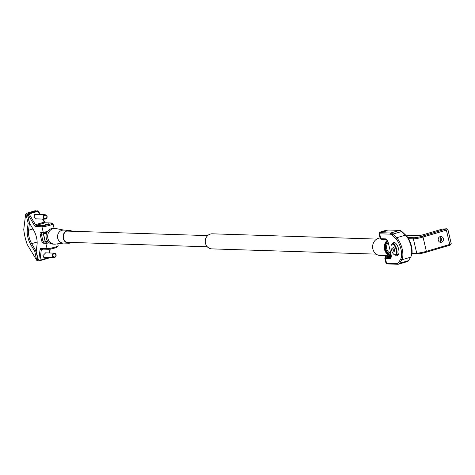 <?xml version="1.0" encoding="UTF-8"?>
<svg xmlns="http://www.w3.org/2000/svg" width="475" height="475" viewBox="0 0 475 475"><rect width="100%" height="100%" fill="white"/><g stroke="black" fill="none" stroke-linecap="round" stroke-linejoin="round"><path stroke-width="0.71" d="M391.067 254.529A7.535 6.787 -88.2 0 1 385.813 249.167A7.535 6.787 -88.2 0 1 387.843 241.526A7.535 6.787 91.8 0 0 385.789 249.066A7.535 6.787 91.8 0 0 391.067 254.529M376.23 254.143L211.797 248.876A7.535 6.787 -88.2 0 1 205.289 242.214A7.535 6.787 -88.2 0 1 210.33 234.062A7.535 6.787 -88.2 0 1 212.277 233.813L376.717 239.085M390.806 253.371A6.472 5.831 -88.2 0 1 388.235 242.577M380.065 237.981A8.782 7.915 91.8 0 0 372.875 249.007A8.782 7.915 91.8 0 0 380.255 255.52L391.228 255.877M383.462 240.012L385.338 239.489L383.212 239.738M387.499 240.825A8.318 7.499 91.8 0 0 385.1 249.268A8.318 7.499 91.8 0 0 391.192 255.348M391.228 255.847A8.782 7.915 -88.2 0 1 384.501 249.381A8.782 7.915 -88.2 0 1 387.196 240.308M400.942 249.114A12.017 4.993 -106.5 0 0 395.8 238.8L391.994 235.155A8.318 3.456 -106.5 0 0 390.064 234.139L379.656 233.807A6.009 0.742 166.8 0 1 379.044 233.629A6.009 0.742 166.8 0 1 379.068 233.528L379.757 232.441A5.083 0.629 -13.2 0 0 380.249 232.679L390.664 233.011A9.245 3.842 73.5 0 1 392.807 234.133L396.607 237.779A12.944 5.379 73.5 0 1 402.147 248.888A12.944 5.379 73.5 0 1 401.779 259.813L399.641 263.269A9.245 3.842 73.5 0 1 398.519 264.207A9.245 3.842 73.5 0 1 397.997 264.272L387.582 263.934A5.083 0.629 166.8 0 1 387.125 263.851L386.027 263.186A6.009 0.742 -13.2 0 0 386.567 263.281L396.981 263.613A8.318 3.456 -106.5 0 0 398.46 262.717L400.597 259.261A12.017 4.993 -106.5 0 0 400.942 249.114M382.992 231.865L386.579 230.921L382.992 231.865M392.89 243.527A6.656 2.767 73.5 0 1 395.265 242.915A6.656 2.767 73.5 0 1 398.62 249.042A6.656 2.767 73.5 0 1 398.626 254.268A6.656 2.767 73.5 0 1 396.298 255.051M395.354 242.974A6.472 2.69 -106.5 0 0 394.06 242.695A6.472 2.69 -106.5 0 0 393.235 243.42M400.983 230.933L401.85 231.533A8.318 3.456 73.5 0 1 402.479 232.055L406.279 235.701A12.017 4.993 73.5 0 1 411.433 255.455L411.029 256.435A12.944 5.379 -106.5 0 0 405.478 235.155L401.678 231.509A9.245 3.842 -106.5 0 0 400.983 230.933A9.245 3.842 -106.5 0 0 399.534 230.387L389.12 230.054A5.083 0.629 -13.2 0 0 383.788 230.939A5.083 0.629 -13.2 0 0 379.757 232.441M379.044 233.629L380.196 238.545A6.009 0.742 -13.2 0 0 380.261 238.622A6.009 0.742 -13.2 0 0 380.808 238.717L385.415 238.866A4.625 1.924 73.5 0 1 386.139 239.139A4.625 1.924 73.5 0 1 388.467 243.396L390.978 254.113A4.625 1.924 73.5 0 1 390.984 257.747A4.625 1.924 73.5 0 1 390.022 258.519L385.415 258.37A6.009 0.742 166.8 0 1 384.803 258.192A6.009 0.742 166.8 0 1 384.827 258.091L385.486 257.046M398.519 264.207L407.39 261.582A9.245 3.842 -106.5 0 0 408.512 260.644L410.649 257.189A12.944 5.379 -106.5 0 0 411.029 256.435M391.234 256.381A5.083 0.629 166.8 0 1 385.504 257.112A5.083 0.629 166.8 0 1 385.498 257.088A5.083 0.629 166.8 0 1 385.492 257.064A5.083 0.629 -13.2 0 0 386.009 257.236L390.622 257.385A3.699 1.538 -106.5 0 0 390.83 257.361A3.699 1.538 -106.5 0 0 391.157 257.153M386.603 239.548A3.699 1.538 -106.5 0 0 386.43 239.525L381.823 239.376A5.083 0.629 166.8 0 1 381.366 239.293L380.261 238.622M384.803 258.192L385.955 263.103A6.009 0.742 -13.2 0 0 386.027 263.186M396.643 254.944A6.472 2.69 -106.5 0 0 397.729 255.105A6.472 2.69 -106.5 0 0 398.662 254.167M439.903 236.704A2.909 2.624 -88.2 0 1 439.731 242.084M440.159 236.615A2.909 2.624 -88.2 0 1 443.424 239.091A2.909 2.624 -88.2 0 1 440.723 242.339A2.909 2.624 -88.2 0 1 440.159 236.615M440.236 236.906A4.851 4.376 -88.2 0 1 440.076 241.906M447.616 229.383A2.773 0.344 166.8 0 1 447.866 229.431A2.773 0.344 166.8 0 1 447.895 229.467A2.773 0.344 166.8 0 1 446.399 230.138L423.017 237.049A7.398 0.914 166.8 0 1 413.357 238.854L408.565 238.699M412.015 252.997L416.712 253.145A7.398 0.914 -13.2 0 0 426.366 251.34L449.754 244.429A2.773 0.344 -13.2 0 0 451.238 243.8A2.773 0.344 -13.2 0 0 451.25 243.758L447.895 229.467M451.238 243.8L450.549 244.892L449.558 245.308L426.176 252.219A6.472 0.802 166.8 0 1 417.727 253.798L411.932 253.614M407.817 237.53L413.957 237.726A6.472 0.802 -13.2 0 0 422.406 236.146L446.767 228.76L442.183 229.116L423.635 234.597A3.699 0.457 166.8 0 1 418.808 235.499L409.99 235.22L406.553 235.974M71.743 231.248A6.288 5.664 91.8 0 0 65.52 231.806A6.288 5.664 91.8 0 0 63.496 238.379A6.288 5.664 91.8 0 0 71.387 242.428M71.654 242.44A6.472 5.831 -88.2 0 1 68.697 243.224A6.472 5.831 -88.2 0 1 63.258 238.426A6.472 5.831 -88.2 0 1 69.107 230.286A6.472 5.831 -88.2 0 1 72.01 231.26M55.011 228.445L53.408 228.398A7.861 7.083 91.8 0 0 46.301 238.278A7.861 7.083 91.8 0 0 52.903 244.102L54.506 244.156A7.861 7.083 -88.2 0 1 47.904 238.325A7.861 7.083 -88.2 0 1 55.011 228.445A7.861 7.083 -88.2 0 1 56.032 228.564L64.006 230.126M68.697 243.224L63.163 243.046A6.472 5.831 -88.2 0 1 57.724 238.248A6.472 5.831 -88.2 0 1 63.579 230.108L69.107 230.286M63.591 243.058L55.533 244.108A7.861 7.083 -88.2 0 1 54.506 244.156M46.556 233.439L43.403 233.338L43.474 233.652M45.066 240.421L45.226 241.11L47.613 241.181M43.462 233.017L43.759 232.887M44.638 257.254L44.086 257.331L42.91 255.639L45.766 252.759L46.247 252.866M37.228 218.904L36.611 218.975L33.903 217.235L35.227 214.302L35.904 214.421M48.664 223.808L45.083 224.752L48.664 223.808M27.977 214.106A1.389 0.576 73.5 0 1 28.055 213.649A1.389 0.576 73.5 0 1 28.262 213.429A1.389 0.576 73.5 0 1 28.34 213.417L28.553 213.423A1.389 0.576 73.5 0 1 29.141 213.946L35.441 224.723A1.847 0.766 -106.5 0 0 36.231 225.417L42.536 225.619A5.083 0.629 -13.2 0 0 48.474 224.574A5.083 0.629 -13.2 0 0 51.864 223.078L52.962 223.749A6.009 0.742 166.8 0 1 53.034 223.826A6.009 0.742 166.8 0 1 49.786 225.281A6.009 0.742 166.8 0 1 41.943 226.747L35.631 226.545A2.773 1.152 73.5 0 1 34.455 225.506L28.15 214.73L27.645 214.629L29.563 223.161L33.66 230.167A12.017 4.993 73.5 0 1 37.056 244.631L36.207 251.471L38.356 260.074L38.754 259.944L40.06 249.411A2.773 1.152 73.5 0 1 40.767 248.431L47.072 248.633A6.009 0.742 -13.2 0 0 54.916 247.166A6.009 0.742 -13.2 0 0 58.14 245.812A6.009 0.742 -13.2 0 0 58.164 245.712L57.718 243.823M58.14 245.812L57.451 246.899A5.083 0.629 166.8 0 1 53.42 248.401A5.083 0.629 166.8 0 1 48.088 249.286L41.782 249.084A1.847 0.766 -106.5 0 0 41.675 249.096A1.847 0.766 -106.5 0 0 41.313 249.737L40.007 260.27A1.389 0.576 73.5 0 1 39.734 260.751A1.389 0.576 73.5 0 1 39.651 260.763L39.443 260.757A1.389 0.576 73.5 0 1 39.229 260.674A1.389 0.576 73.5 0 1 39.033 260.49M43.7 232.613A5.083 0.629 -13.2 0 0 46.978 232.447A5.083 0.629 166.8 0 1 44.211 232.762L41.806 232.685A1.847 0.766 -106.5 0 0 41.705 232.697A1.847 0.766 -106.5 0 0 41.426 234.448L42.786 240.255A1.847 0.766 -106.5 0 0 44.009 242.066L46.413 242.143A5.083 0.629 -13.2 0 0 48.272 241.977A5.083 0.629 166.8 0 1 45.897 241.989L45.79 241.543A5.083 0.629 166.8 0 1 45.867 241.395M51.864 223.078A5.083 0.629 -13.2 0 0 51.407 222.995L45.101 222.793A1.847 0.766 73.5 0 1 44.81 222.686A1.847 0.766 73.5 0 1 44.312 222.098L42.542 219.07M49.287 242.862A6.009 0.742 166.8 0 1 45.814 243.271L43.409 243.194A2.773 1.152 73.5 0 1 41.58 240.475L40.221 234.674A2.773 1.152 73.5 0 1 40.791 232.032L43.195 232.109A6.009 0.742 -13.2 0 0 47.524 231.527M50.202 249.084L49.715 252.979M37.834 211.066L38.635 211.63L40.345 214.563M42.993 219.088L44.935 222.407A2.773 1.152 -106.5 0 0 45.196 222.799M39.894 214.546L38.012 211.322A1.389 0.576 -106.5 0 0 37.638 210.882A1.389 0.576 -106.5 0 0 37.418 210.799L37.21 210.793A1.389 0.576 -106.5 0 0 37.133 210.805A1.389 0.576 -106.5 0 0 37.062 210.841M39.805 260.716L48.521 258.139A1.389 0.576 -106.5 0 0 48.604 258.127A1.389 0.576 -106.5 0 0 48.812 257.907A1.389 0.576 -106.5 0 0 48.877 257.646L48.907 257.391M49.453 252.967L49.934 249.126M25.05 237.067A28.66 11.911 -106.5 0 0 27.301 244.649L36.605 260.039L34.782 251.429L30.685 244.423A12.017 4.993 73.5 0 1 27.295 229.965L28.144 223.119L25.923 214.492L25.591 214.647L23.75 229.52A28.66 11.911 -106.5 0 0 25.05 237.067M25.662 214.498L25.959 213.845A1.389 0.576 73.5 0 1 26.018 213.584A1.389 0.576 73.5 0 1 26.226 213.364A1.389 0.576 73.5 0 1 26.309 213.352L26.517 213.358A1.389 0.576 73.5 0 1 27.431 214.718L29.42 223.203L28.542 230.292A11.091 4.613 -106.5 0 0 29.064 236.93A11.091 4.613 -106.5 0 0 31.677 243.639L35.916 250.889L36.29 250.782M34.782 251.429L35.916 250.889L37.905 259.374A1.389 0.576 73.5 0 1 37.697 260.686A1.389 0.576 73.5 0 1 37.62 260.698L37.412 260.692A1.389 0.576 73.5 0 1 37.193 260.609A1.389 0.576 73.5 0 1 36.997 260.425M28.144 223.119L29.563 223.161M35.916 211.161A1.389 0.576 -106.5 0 0 35.607 210.817A1.389 0.576 -106.5 0 0 35.388 210.74L35.18 210.728A1.389 0.576 -106.5 0 0 35.097 210.74A1.389 0.576 -106.5 0 0 35.025 210.775M43.813 217.396A1.758 1.585 91.8 0 0 46.877 216.487A1.758 1.585 91.8 0 0 43.813 217.396M47.078 216.362A2.221 2.001 -88.2 0 1 43.207 217.508A2.221 2.001 -88.2 0 1 47.078 216.362M52.82 255.799A1.758 1.585 91.8 0 0 55.884 254.891A1.758 1.585 91.8 0 0 52.82 255.799M56.086 254.766A2.221 2.001 -88.2 0 1 52.214 255.912A2.221 2.001 -88.2 0 1 56.086 254.766M386.3 230.886L382.892 231.758L386.3 230.886M391.056 247.95A5.546 2.304 -106.5 0 0 394.108 254.576A5.546 2.304 -106.5 0 0 396.382 251.144A5.546 2.304 -106.5 0 0 394.102 245.243A5.546 2.304 -106.5 0 0 391.305 245.112A5.546 2.304 -106.5 0 0 391.056 247.95M391.412 244.886A6.009 2.5 73.5 0 1 391.513 244.625A6.009 2.5 73.5 0 1 392.415 243.663A6.009 2.5 73.5 0 1 397.005 251.156A6.009 2.5 73.5 0 1 395.823 255.188A6.009 2.5 73.5 0 1 394.541 254.873A6.009 2.5 73.5 0 1 394.315 254.707M394.505 249.096L393.514 247.576L392.73 248.027L392.932 249.998L393.918 251.513L394.707 251.061L394.505 249.096M394.547 249.518L392.932 249.998M393.638 247.76L392.73 248.027M46.17 224.283L48.753 223.862L47.773 224.331L45.178 224.699L46.17 224.283M47.91 241.567A5.083 0.629 166.8 0 1 45.79 241.543L44.009 242.066L43.409 243.194M43.73 232.75L43.801 233.059A5.083 0.629 -13.2 0 0 46.746 232.952M381.318 239.263L381.413 239.673A5.083 0.629 -13.2 0 0 384.863 239.471M390.497 252.071A3.236 0.404 166.8 0 1 388.989 252.433M390.509 255.853A3.236 0.404 166.8 0 1 387.196 256.233A3.236 0.404 166.8 0 1 387.19 256.221A3.236 0.404 166.8 0 1 387.19 256.203M391.234 255.912A5.083 0.629 166.8 0 1 385.403 256.666A5.083 0.629 166.8 0 1 385.391 256.642A5.083 0.629 166.8 0 1 387.083 255.746M390.486 252.011A2.773 0.344 166.8 0 1 388.93 252.385M389.031 255.805L386.953 255.71M395.8 238.8L396.607 237.779L405.478 235.155L406.279 235.701M387.582 263.934L386.567 263.281L385.415 258.37L386.009 257.236M381.823 239.376L380.808 238.717L379.656 233.807L380.249 232.679M408.512 260.644L399.641 263.269L398.46 262.717M391.02 257.266L390.022 258.519M399.534 230.387L390.664 233.011L390.064 234.139M402.479 232.055L401.678 231.509L392.807 234.133L391.994 235.155M410.649 257.189L401.779 259.813L400.597 259.261M385.415 238.866L386.43 239.525M396.981 263.613L397.997 264.272M449.558 245.308L449.754 244.429L446.399 230.138L445.787 229.229M426.176 252.219L426.366 251.34L423.017 237.049L422.406 236.146M417.727 253.798L416.712 253.145L413.357 238.854L413.957 237.726M47.803 241.437L45.63 241.371A0.368 0.333 -88.2 0 1 45.535 241.383L45.535 241.383A0.368 0.333 -88.2 0 1 45.226 241.11L43.403 233.338A0.368 0.333 -88.2 0 1 43.641 232.887L43.249 233.415L45.006 240.92L45.535 241.383L47.815 241.454M45.101 222.793L36.231 225.417L35.631 226.545M42.536 225.619L41.943 226.747L43.195 232.109L44.211 232.762M46.413 242.143L45.814 243.271L47.072 248.633L48.088 249.286M40.221 234.674L43.356 233.878M34.455 225.506L35.441 224.723L44.312 222.098L44.935 222.407M28.15 214.73L29.141 213.946L38.012 211.322L38.635 211.63M27.954 214.558L28.553 213.423L37.418 210.799M27.746 214.552L28.34 213.417L37.21 210.793M38.754 259.944L40.007 260.27L48.99 257.397M43.35 249.132L41.313 249.737L40.06 249.411M41.58 240.475L44.715 239.679M41.806 232.685L40.791 232.032M38.428 260.098L39.443 260.757M38.635 260.104L39.651 260.763M40.767 248.431L41.782 249.084M27.295 229.965L28.542 230.292L32.971 228.98M36.7 259.599L38.047 259.332M30.685 244.423L31.677 243.639L37.145 242.024M26.226 214.943L27.639 214.658M25.923 214.492L26.517 213.358L35.388 210.74M25.709 214.486L26.309 213.352L35.18 210.728M37.62 260.698L36.605 260.039M37.412 260.692L36.397 260.033M207.314 246.786L66.215 242.268M207.67 235.606L66.577 231.082M446.767 228.76L447.866 229.431M53.034 223.826L54.108 228.416M28.262 213.429L37.133 210.805M39.734 260.751L48.604 258.127M38.511 211.482L37.638 210.882M27.645 214.629L28.055 213.649M38.356 260.074L39.229 260.674M49.026 257.397L48.812 257.907M26.226 213.364L35.097 210.74M36.047 211.126L35.607 210.817M36.32 260.009L37.193 260.609M25.614 214.563L26.018 213.584M45.072 219.153L35.934 218.862M45.214 214.718L34.61 214.379M54.079 257.557L43.599 257.224M54.221 253.122L45.208 252.837M394.108 254.576L394.541 254.873M398.555 254.38L395.823 255.188M395.147 242.856L392.415 243.663M391.305 245.112L391.513 244.625M385.391 256.642L385.498 257.088M387.072 255.698L387.19 256.221"/></g></svg>
